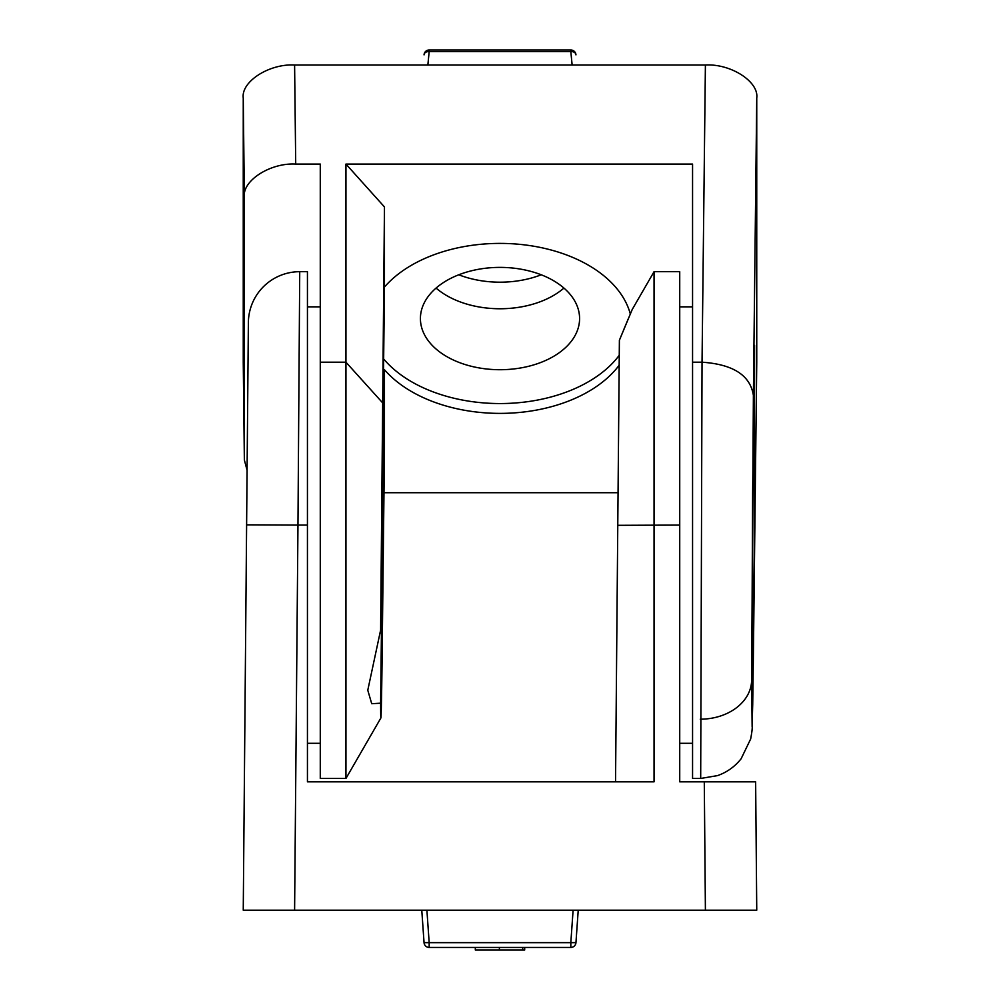 <?xml version="1.0" encoding="UTF-8"?>
<svg xmlns="http://www.w3.org/2000/svg" width="1000" height="1000" viewBox="0 0 1000 1000"><rect width="100%" height="100%" fill="white"/><g stroke="black" fill="none" stroke-linecap="round" stroke-linejoin="round"><path stroke-width="1.5" d="M426.9 910.2L429.175 942.65L570.825 942.65L570.825 947.438L429.175 947.438A5.138 5.138 0 0 1 424.05 942.65L421.775 910.2M578.225 910.2L575.95 942.65L578.225 910.2M429.175 942.65L424.05 942.65A5.138 5.138 0 0 0 429.175 947.438L429.175 942.65M575.95 942.65A5.138 5.138 0 0 1 570.825 947.438A5.138 5.138 0 0 0 575.95 942.65L570.825 942.65L573.1 910.2M475.312 947.438L475.312 950L522.712 950L522.712 947.438M499.387 950L499.387 947.438M522.712 950L524.688 950L524.688 947.438M541.225 274.788A79.588 51.163 0 0 1 458.775 274.788M563.925 288.075A79.588 51.163 0 0 1 436.075 288.075A79.588 51.163 0 0 0 500 308.75A79.588 51.163 0 0 0 563.925 288.075M572.137 65.013L570.825 51.562A5.138 3.562 -5.5 0 1 575.938 54.638A5.138 3.562 -5.5 0 1 575.95 54.862L575.938 54.638A5.138 5.138 0 0 0 570.825 50L429.175 50A5.138 5.138 0 0 0 424.062 54.638A5.138 3.562 -174.5 0 0 424.05 54.862L424.062 54.638A5.138 3.562 -174.5 0 1 429.175 51.562L427.863 65.013M679.725 306.837L692.562 306.837M679.725 743.312L692.562 743.312M700.275 719.188A51.35 39.337 0 0 0 751.625 680.188L752.138 726.675L753.388 655.125L756.75 362.075L756.75 98.012L753.388 395.387C750.312 375.387 733.2 364.325 702.038 362.2L705.4 65.013L294.6 65.013L295.712 164.075L320.275 164.075L320.275 778.462L345.95 778.462L345.95 164.075L692.562 164.075L692.562 778.462L700.688 778.462L702.038 362.2L692.562 362.2M630.312 313.988A132.225 85 180 0 0 500 243.4A132.225 85 180 0 0 384.462 287.05L380.613 630.125L367.775 690.225L371.725 703.713L380.613 703.188L384.462 369.725L384.462 449.825L382.225 647.375C381.55 710.35 380.775 736.9 380.613 703.188L380.938 717.875L345.95 778.462M751.825 662.75L752.613 493.5L754.587 345.35L754.175 556.65L752.575 695.612L751.825 662.75M384.462 369.725A132.225 85 180 0 0 500 413.387A132.225 85 180 0 0 619.175 365.213M383.65 358.938A132.225 85 180 0 0 500 403.55A132.225 85 180 0 0 619.263 355.262M500 267.387A79.588 51.163 180 0 0 420.412 318.55A79.588 51.163 180 0 0 500 369.712A79.588 51.163 180 0 0 579.587 318.55A79.588 51.163 180 0 0 500 267.387M345.95 164.075L384.462 206.95L384.462 287.05M384.462 206.95L380.613 630.125M295.712 164.075C270.312 162.6 242.075 180.75 244.363 197.075L243.25 98.012L243.25 362.075L244.363 459.95L247.087 470.3M244.363 197.075L244.363 459.7M618.062 492.713L383.975 492.713M243.25 98.012C240.95 81.688 269.188 63.537 294.6 65.013M705.4 65.013C730.812 63.537 759.05 81.688 756.75 98.012M753.388 655.125L752.712 704.675C751.812 731.225 753.1 725.375 750.662 738.975L741.1 758.8C734.862 766.637 727.038 772.237 717.625 775.588L700.688 778.462M256.087 910.2L705.4 910.2L704.287 781.825L679.725 781.825L679.725 271.688L654.05 271.688L632.225 309.488M307.438 271.688L299.725 271.688L297.962 525.075L307.438 525.075L307.438 271.688M615.538 781.825L619.388 340.25L632.225 309.488L620.462 337.612M624.012 329.012L628.275 318.812M299.725 271.688A51.35 51.35 0 0 0 248.375 322.587L246.612 524.837L248.375 322.587M246.612 524.837L297.962 525.075L294.6 910.2L243.25 910.2L248.175 345.35M654.05 271.688L654.05 781.825L307.438 781.825L307.438 525.075M704.287 781.825L755.638 781.825L756.75 910.2L705.4 910.2L743.913 910.2M570.825 50L570.825 51.562L429.175 51.562L429.175 50M753.388 395.387L751.625 680.188M382.225 402.388L345.95 362.2L320.275 362.2M617.775 525.325L679.725 525.075M756.75 362.325L753.388 655.375M243.25 362.325L244.363 459.95M307.438 306.837L320.275 306.837M307.438 743.312L320.275 743.312"/></g></svg>
